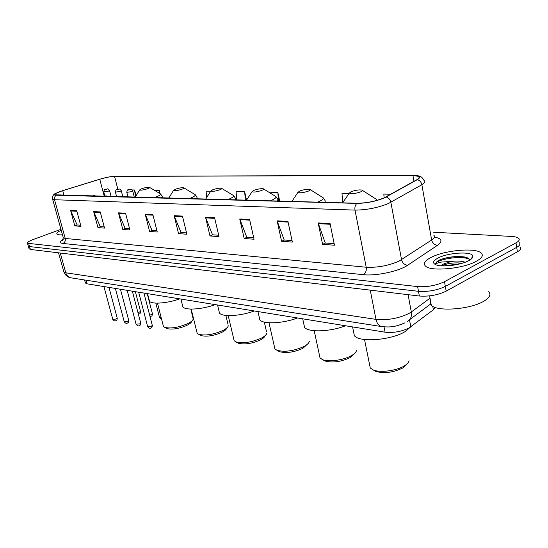 <?xml version="1.0" encoding="UTF-8"?>
<svg xmlns="http://www.w3.org/2000/svg" width="548" height="548" viewBox="0 0 548 548"><rect width="100%" height="100%" fill="white"/><g stroke="black" fill="none" stroke-linecap="round" stroke-linejoin="round"><path stroke-width="0.82" d="M435.331 307.455L433.379 309.75L409.089 327.93C401.513 331.636 393.505 333.054 385.066 332.184L86.968 283.816L85.303 282.645M29.044 248.634L30.373 249.443L419.35 296.023C429.015 296.68 437.955 295.057 446.168 291.152L517.387 251.806C520.525 250.004 521.354 248.415 519.894 247.045M60.951 229.324L33.229 239.51C28.996 241.127 27.078 242.374 27.496 243.257L417.624 286.604C427.303 287.179 436.263 285.535 444.51 281.679L516.01 242.853L516.696 247.34C519.84 245.545 520.675 243.976 519.216 242.627C520.675 243.976 519.84 245.545 516.696 247.34L445.339 286.419L516.696 247.34L517.387 251.806M417.624 286.604L418.487 291.317C428.159 291.933 437.112 290.303 445.339 286.419C437.112 290.303 428.159 291.933 418.487 291.317L29.544 246.566L418.487 291.317L419.35 296.023M28.222 245.771L29.544 246.566L28.222 245.771M476.459 261.218C482.055 258.053 483.617 255.306 481.144 252.984C475.397 247.312 444.038 250.333 430.776 257.574C424.823 260.745 423.042 263.567 425.433 266.047C430.392 271.794 463.259 268.835 476.459 261.218C482.055 258.053 483.617 255.306 481.144 252.984C475.397 247.312 444.038 250.333 430.776 257.574C424.823 260.745 423.042 263.567 425.433 266.047C430.392 271.794 463.259 268.835 476.459 261.218M383.833 197.979C375.236 201.369 366.345 203.123 357.159 203.253L54.697 194.8C54.293 193.889 56.971 192.519 62.725 190.677L99.77 179.258C105.778 177.484 110.696 176.525 114.532 176.381L412.939 175.476L418.816 176.415C419.946 177.216 419.33 178.299 416.96 179.655L383.833 197.979M384.189 197.986L417.357 179.634C421.576 176.942 420.206 175.518 413.226 175.353L114.402 176.298C110.429 176.525 105.511 177.504 99.654 179.244L62.616 190.656L55.088 193.725C53.779 194.643 54.067 195.143 55.951 195.218L356.837 203.39C366.249 203.267 375.366 201.465 384.189 197.986M80.659 225.207L77.145 224.954L70.603 210.432L74.829 225.892L80.967 226.351L76.727 210.74L70.603 210.432M77.337 224.968L74.829 225.892M104.223 226.92L100.298 226.632L93.66 211.596L97.934 227.612L104.531 228.105L100.243 211.925L93.66 211.596M100.496 226.653L97.934 227.612M129.575 228.763L125.197 228.448L118.464 212.85L122.786 229.461L129.89 229.989L125.554 213.206L118.464 212.85M125.396 228.461L122.786 229.461M156.934 230.756L152.036 230.4L145.206 214.2L149.577 231.455L157.255 232.03L152.871 214.59L145.206 214.2M152.241 230.413L149.577 231.455M334.157 243.641L325.265 242.997L318.162 222.94L322.594 244.34L334.479 245.223L330.06 223.543L318.162 222.94M325.491 243.011L322.594 244.34M292.057 240.579L284.213 240.01L277.124 220.865L281.576 241.284L292.379 242.093L287.933 221.413L277.124 220.865M284.433 240.024L281.576 241.284M253.731 237.791L246.785 237.291L239.743 218.981L244.189 238.503L254.053 239.236L249.607 219.474L239.743 218.981M247.004 237.305L244.189 238.503M218.693 235.243L212.528 234.797L205.548 217.248L209.98 235.955L219.022 236.626L214.576 217.707L205.548 217.248M212.74 234.811L209.98 235.955M186.546 232.907L181.052 232.51L174.141 215.665L178.552 233.612L186.868 234.236L182.45 216.083L174.141 215.665M181.265 232.523L178.552 233.612M61.212 230.249C57.739 231.927 56.321 233.215 56.951 234.119C57.581 234.77 59.417 235.003 62.472 234.797C59.417 235.003 57.581 234.77 56.951 234.119C56.321 233.215 57.739 231.927 61.212 230.249M516.01 242.853C519.155 241.079 519.997 239.524 518.538 238.195C517.298 237.222 514.949 236.64 511.496 236.435L433.215 232.208M160.016 193.54L159.228 190.375L154.454 190.3M136.096 195.725L134.637 189.971L132.143 189.93M279.727 201.157L277.822 192.341L268.815 192.19M349.021 193.519L342 193.403L342.644 202.774M390.82 194.211L383.84 194.095L384.08 197.869M210.665 191.231L206.069 191.156L206.644 197.575M246.545 200.15L244.668 191.793L236.072 191.649L236.784 199.999M244.668 191.793L245.374 200.232M277.822 192.341L278.514 201.13M159.228 190.375L159.516 193.286M134.637 189.971L135.342 196.965M430.516 300.921L430.159 303.154L431.283 305.174C436.537 311.963 470.526 309.51 484.035 301.085C489.748 297.591 491.303 294.468 488.7 291.707M469.677 260.142C469.417 258.615 467.588 257.539 464.197 256.923C455.95 255.985 447.963 256.896 440.229 259.656L439.578 259.985C436.872 261.417 435.585 262.78 435.722 264.074C436.407 263.389 438.345 262.718 441.544 262.054L451.257 261.444L443.435 264.054L441.024 265.821M451.257 261.444C456.765 260.732 461.423 260.999 465.218 262.232M441.811 265.876L443.606 265.026C449.161 263.061 455.422 262.451 462.382 263.191M468.855 260.608C471.575 259.122 472.917 257.724 472.883 256.396C473.273 251.039 448.106 252.409 437.831 258.135C432.687 260.999 432.194 263.273 436.352 264.965C442.743 267.417 461.101 264.992 468.855 260.608M435.722 264.074C434.427 260.04 460.758 254.765 469.383 259.3M447.565 265.842L456.525 264.657M440.229 259.656C448.065 256.957 456.381 256.142 465.184 257.197L466.396 257.457M443.579 265.944L460.649 263.691M373.846 370.325L375.846 371.455C384.388 373.702 393.361 372.544 402.766 367.968L406.623 364.304M369.674 365.139L370.243 367.975L373.202 369.955C379.99 372.928 396.526 370.811 404.335 365.913C407.137 364.208 408.719 362.502 409.082 360.79M351.097 191.718L349.295 193.129C351.261 194.15 355.063 193.725 360.707 191.855C362.564 191.012 362.954 190.403 361.879 190.026C358.892 189.649 355.303 190.211 351.097 191.718M353.576 331.848L354.351 335.636C358.94 342.61 390.642 340.37 404.828 331.787L410.979 326.683M323.484 360.152L325.074 361.036C332.684 362.995 341.02 361.858 350.09 357.625L354.344 353.652M319.532 355.631L320.025 357.933L322.512 359.611C328.485 362.228 343.74 360.173 351.432 355.652C354.433 353.933 356.118 352.227 356.501 350.535M299.852 190.971L297.941 192.348C299.626 193.239 303.113 192.821 308.408 191.094C310.284 190.286 310.743 189.704 309.791 189.361C307.168 189.033 303.859 189.567 299.852 190.971M303.88 324.252L304.544 327.314C308.086 332.547 330.382 331.835 345.48 325.765M278.22 350.98L279.501 351.679C286.323 353.398 294.112 352.289 302.859 348.35L307.435 344.171M274.486 347.014L274.911 348.884L277.014 350.316C284.885 352.296 293.886 351.008 304.017 346.459C307.181 344.733 308.962 343.048 309.353 341.39M254.046 190.307L252.053 191.649C253.512 192.43 256.738 192.019 261.718 190.416C263.595 189.635 264.115 189.087 263.266 188.765C260.951 188.485 257.875 188.992 254.046 190.307M259.259 317.319L259.827 319.806C262.876 324.443 283.111 323.573 297.482 317.977M237.325 342.671L238.373 343.233C244.531 344.754 251.833 343.671 260.279 339.993C263.122 338.513 264.725 337.075 265.095 335.684M233.791 339.171L234.154 340.692L235.955 341.925C243.059 343.671 251.498 342.425 261.273 338.171C264.581 336.451 266.431 334.787 266.835 333.184M212.864 189.704L210.802 191.019C212.083 191.704 215.069 191.3 219.775 189.807C221.652 189.053 222.214 188.526 221.467 188.231C219.392 187.985 216.522 188.478 212.864 189.704M218.981 310.983L219.46 313.011C222.104 317.148 240.599 316.155 254.299 310.969M200.205 335.109L201.061 335.568C206.651 336.917 213.528 335.869 221.693 332.417C224.646 330.937 226.31 329.519 226.673 328.163M196.855 331.992L197.164 333.252L198.712 334.314C205.158 335.869 213.104 334.65 222.55 330.663C225.968 328.958 227.886 327.327 228.297 325.772M175.634 189.163L173.517 190.444C174.648 191.047 177.442 190.656 181.895 189.252C183.765 188.526 184.361 188.026 183.696 187.752C181.833 187.532 179.141 188.005 175.634 189.163M182.436 305.161L182.847 306.825C185.156 310.538 202.164 309.456 215.248 304.633M166.352 328.204L167.072 328.581C172.168 329.793 178.669 328.766 186.56 325.519C189.594 324.053 191.3 322.669 191.677 321.361M163.174 325.416L163.441 326.45L164.777 327.382C170.668 328.766 178.175 327.581 187.306 323.834C190.814 322.142 192.78 320.546 193.204 319.046L190.8 309.072M141.809 188.67L139.658 189.916C140.665 190.457 143.281 190.067 147.508 188.752C149.371 188.053 149.994 187.574 149.399 187.313C147.713 187.128 145.186 187.58 141.809 188.67M149.131 299.797L149.488 301.181C151.515 304.524 167.25 303.387 179.758 298.872M409.5 319.813L410.808 326.814M384.032 326.889L385.066 332.184M432.762 306.298L433.379 309.75M85.968 280.192L86.968 283.816M63.726 271.397L63.897 272.014L65.794 272.794L375.976 319.374C387.505 320.429 398.499 318.457 408.952 313.463L411.315 311.963L408.096 294.673M370.236 290.139L375.976 319.374C376.894 323.43 378.812 325.834 381.73 326.594L382.196 326.67M446.168 291.152L444.51 281.679M30.373 249.443L28.722 243.682M407.034 321.601C410.541 319.82 411.973 316.607 411.315 311.963L430.022 298.194M405.013 322.793C394.985 327.149 390.025 327.375 381.73 326.594L70.898 277.822C68.37 277.226 66.664 275.548 65.794 272.794L60.273 253.018M58.533 252.813L63.897 272.014C66.027 277.096 70.165 277.781 70.898 277.822L71.343 277.898M434.4 237.072C441.907 238.51 442.955 241.25 437.537 245.285L407.623 265.259C399.136 271.253 375.784 276.213 363.351 274.685L62.938 243.456C64.897 242.463 65.664 240.798 65.239 238.455L366.208 267.232C377.647 267.746 388.628 265.684 399.156 261.054L431.639 239.997C434.489 238.072 435.18 236.448 433.728 235.119M62.938 243.456C59.403 242.956 59.513 241.565 63.253 239.277M63.157 237.284L63.308 237.825L65.239 238.455L54.526 199.732L52.635 199.301L52.512 198.856M416.295 175.497C420.419 176.182 421.652 176.278 424.125 180.593C425.549 181.621 424.789 182.991 421.864 184.703L388.409 203.534C377.64 207.829 366.502 210.021 355.001 210.103C354.59 207.343 355.2 205.103 356.837 203.39M386.21 196.985C388.662 197.814 390.217 199.582 390.868 202.301L401.547 259.69C402.472 263.033 404.493 264.889 407.623 265.259M437.537 245.285C434.468 244.977 432.502 243.216 431.639 239.997L421.864 184.703C421.254 182.087 419.747 180.402 417.357 179.634M55.951 195.218L54.567 197.205L54.526 199.732L355.001 210.103L366.208 267.232C366.626 270.678 365.674 273.157 363.351 274.685M114.532 176.381L117.875 189.307M99.77 179.258L104.257 196.328M62.725 190.677L64 195.335M412.939 175.476L413.98 181.313M174.339 216.268L182.6 216.693M205.747 217.885L214.727 218.344M239.942 219.638L249.751 220.145M277.329 221.563L288.084 222.111M318.367 223.666L330.211 224.276M145.405 214.782L153.022 215.179M118.656 213.412L125.698 213.775M93.852 212.138L100.387 212.473M70.795 210.953L76.871 211.268M472.753 257.19L472.328 257.108M472.89 256.409L470.198 259.821M375.716 200.712C376.723 199.534 376.312 198.671 374.483 198.116L362.461 190.403M317.607 202.185L318.265 201.911C323.395 199.616 324.594 197.965 321.875 196.965L310.264 189.656M325.17 202.383L325.094 200.609L323.265 197.876M270.137 200.904L270.781 200.643C275.932 198.438 277.302 196.869 274.884 195.944L263.656 188.998M277.678 201.102L277.857 199.349L276.014 196.67M227.523 199.753L228.153 199.506C233.304 197.383 234.804 195.889 232.653 195.033L221.782 188.423M235.003 199.952L235.421 198.218L233.578 195.615M189.06 198.712L189.677 198.486C194.807 196.437 196.41 195.013 194.485 194.211L183.957 187.909M196.458 198.91L197.081 197.212L195.252 194.684M154.166 197.773L154.769 197.554C159.865 195.574 161.557 194.218 159.831 193.471L149.618 187.443M161.468 197.965L162.27 196.3L160.461 193.855M147.624 326.56L151.337 326.3L152.289 325.334L143.932 293.064M116.594 196.759L116.923 196.65C117.649 196.253 117.272 196.239 115.813 196.622L115.553 196.732M136.082 324.163L139.706 323.895L140.672 322.936L132.349 291.18M105.154 196.451L105.476 196.348C106.202 195.951 105.839 195.944 104.401 196.314L104.141 196.424M124.225 321.703L127.773 321.423L128.746 320.484L120.457 289.255M93.42 196.129L93.735 196.033C94.462 195.643 94.119 195.636 92.701 196.006L92.441 196.109M112.772 319.32L116.238 319.032L117.217 318.114L108.97 287.392M82.09 195.828L82.406 195.725C83.132 195.348 82.803 195.335 81.405 195.698L81.152 195.8M159.4 317.066L161.119 317.367M127.992 197.068L126.807 192.437C127.04 190.362 127.616 189.45 128.52 189.704C130.438 189.814 130.403 187.861 132.698 190.862L131.417 191.684L126.78 192.334M128.698 189.683C128.006 190.067 128.376 190.074 129.808 189.697C130.493 189.313 130.123 189.307 128.698 189.683M149.652 315.141L151.481 314.6L152.406 313.689L147.213 293.598M116.539 196.389L115.45 192.211C115.683 190.163 116.251 189.266 117.156 189.519C118.991 189.635 118.998 187.697 121.252 190.656L119.971 191.464L115.429 192.108M117.32 189.498C116.628 189.875 116.984 189.882 118.395 189.512C119.087 189.135 118.724 189.129 117.32 189.498M138.021 312.826L140.528 311.442L135.363 291.673M104.901 196.136L103.805 191.978C104.031 189.964 104.593 189.081 105.49 189.327C107.34 189.444 107.25 187.532 109.518 190.444L108.223 191.238L103.784 191.882M105.648 189.307C104.949 189.677 105.298 189.683 106.682 189.32C107.381 188.95 107.031 188.944 105.648 189.307M84.563 279.973L85.44 283.158M29.147 248.991L27.496 243.257M431.023 303.729L409.637 319.655M63.109 239.668L62.39 240.483L63.308 237.825L52.635 199.301C52.012 198.342 52.998 194.198 55.088 193.725M418.816 176.415L419.097 177.997M431.283 305.174L429.605 295.872M464.197 256.923L465.184 257.197M375.846 371.455L373.202 369.955M370.243 367.975L364.53 339.52M349.295 193.129L342.589 202.856M354.351 335.636L352.576 326.916M377.134 200.321L376.209 199.28M325.074 361.036L322.512 359.611M320.025 357.933L314.196 330.697M297.941 192.348L291.858 201.486M304.544 327.314L302.708 318.826M279.501 351.679L277.014 350.316M274.911 348.884L269 322.765M252.053 191.649L246.47 200.26M259.827 319.806L257.944 311.559M278.24 201.123L278.11 200.513M238.373 343.233L235.955 341.925M234.154 340.692L228.201 315.593M210.802 191.019L205.644 199.164M219.46 313.011L217.549 305.003M235.818 199.972L235.633 199.171M266.479 331.554L264.328 322.108M201.061 335.568L198.712 334.314M197.164 333.252L191.19 309.079M173.517 190.444L168.716 198.164M182.847 306.825L180.915 299.064M197.492 198.938L197.266 197.992M228.002 324.354L225.879 315.422M167.072 328.581L164.777 327.382M163.441 326.45L157.475 303.147M139.658 189.916L135.164 197.259M149.488 301.181L147.542 293.646M162.688 197.999L162.427 196.944M152.33 325.485C152.132 327.218 151.721 328.012 151.104 327.868M119.286 196.828C118.094 196.074 116.875 196.013 115.635 196.643L115.423 196.725M150.988 327.923C150.152 328.773 149.042 328.368 147.665 326.718L138.678 292.207M140.706 323.087C140.514 324.806 140.11 325.587 139.487 325.444M107.819 196.52C106.641 195.78 105.442 195.718 104.23 196.335L104.017 196.417M139.377 325.491C138.576 326.327 137.486 325.937 136.116 324.306L127.163 290.344M128.78 320.621C128.602 322.313 128.198 323.094 127.561 322.957M96.058 196.205C94.873 195.472 93.701 195.417 92.544 196.026L92.331 196.102M127.465 322.998C126.691 323.82 125.622 323.43 124.259 321.834L115.354 288.426M117.251 318.237C117.067 319.922 116.662 320.696 116.039 320.546M84.707 195.896C83.549 195.177 82.399 195.122 81.255 195.718L81.042 195.8M115.95 320.587C115.21 321.395 114.162 321.018 112.806 319.443L103.935 286.57M155.824 303.113L159.441 317.21C160.475 318.607 161.146 319.087 161.448 318.669M134.322 197.239L132.726 190.971M149.988 316.436L151.138 316.175M122.875 196.924L121.279 190.759M152.44 313.833C152.248 315.511 151.851 316.278 151.248 316.127M138.363 314.127L139.274 313.888M111.128 196.609L109.538 190.54M140.562 311.572C140.37 313.244 139.973 314.004 139.37 313.846"/></g></svg>
